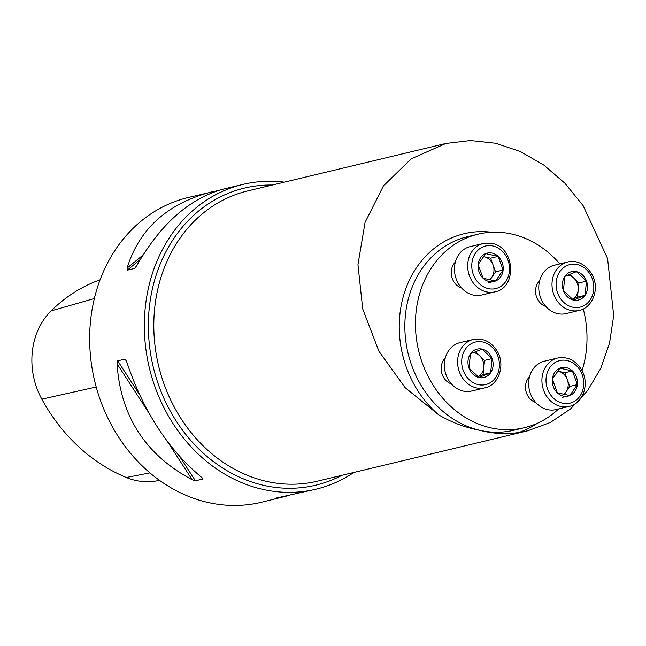 <?xml version="1.0" encoding="UTF-8"?>
<svg xmlns="http://www.w3.org/2000/svg" width="646" height="646" viewBox="0 0 646 646"><rect width="100%" height="100%" fill="white"/><g stroke="black" fill="none" stroke-linecap="round" stroke-linejoin="round"><path stroke-width="0.97" d="M535.744 402.482A14.923 12.742 -103.5 0 1 525.949 391.193A14.923 12.742 -103.5 0 1 529.558 376.691M461.51 287.922A14.923 12.742 -103.5 0 1 451.715 276.633A14.923 12.742 -103.5 0 1 455.333 262.131M559.872 263.907A99.5 84.925 76.5 0 0 511.414 233.981A99.5 84.925 76.5 0 0 478.04 234.183A99.5 84.925 76.5 0 0 415.693 331.471A99.5 84.925 76.5 0 0 491.025 427.91A99.5 84.925 76.5 0 0 524.399 427.709A99.5 84.925 76.5 0 0 558.564 408.958M582.022 370.715A99.5 84.925 76.5 0 0 583.265 308.966M545.83 306.487A14.923 12.742 -103.5 0 1 536.035 295.198A14.923 12.742 -103.5 0 1 539.652 280.695M451.425 383.918A14.923 12.742 -103.5 0 1 441.242 366.847A14.923 12.742 -103.5 0 1 445.239 358.126M284.345 182.164A156.712 133.762 76.5 0 0 242.944 184.409A156.712 133.762 76.5 0 0 144.744 337.632A156.712 133.762 76.5 0 0 263.398 489.531A156.712 133.762 76.5 0 0 315.959 489.208A156.712 133.762 76.5 0 0 353.887 472.444M289.884 495.272L261.259 502.305A156.712 133.762 -103.5 0 1 208.698 502.636A156.712 133.762 -103.5 0 1 90.052 350.738A156.712 133.762 -103.5 0 1 188.244 197.506L218.606 190.417M195.415 480.802L192.193 479.768C145.616 455.002 120.568 416.339 117.047 363.795L117.693 360.856L125.058 359.087L126.592 361.502C143.097 410.945 168.146 449.6 201.746 477.483L202.787 479.041L195.415 480.802L179.685 456.52M202.86 478.565L201.81 477.531M284.563 496.726L275.051 498.332L315.959 489.208M242.944 184.409L223.928 188.963C189.827 198.136 160.741 223.75 136.653 265.805L134.586 268.429L127.222 270.198L127.101 268.09C139.213 228.902 167.362 203.514 211.549 191.927M134.925 268.243L135.345 267.815M100.073 279.823A174.727 149.137 76.5 0 0 51.091 310.912A70.252 59.965 76.5 0 0 41.82 399.163A174.727 149.137 76.5 0 0 126.333 477.499A70.252 59.965 76.5 0 0 156.921 480.834L159.473 480.349M438.755 414.902L405.066 387.616L378.895 351.19L362.705 308.933L357.957 264.666L365.063 222.41L383.377 186L411.187 158.835L445.91 143.46L470.474 140.537L495.652 143.259L520.41 151.56L543.835 165.093L564.992 183.335L583.112 205.589L607.579 258.489L613.7 315.676L609.517 343.155L600.715 368.446L587.545 390.677L570.62 408.861L550.416 422.436L527.814 430.785L518.795 432.521C505.786 434.435 493.003 433.749 480.438 430.446C465.653 427.733 451.756 422.549 438.755 414.902A103.19 88.074 -103.5 0 1 403.58 295.529A103.19 88.074 -103.5 0 1 491.606 232.261M485.687 253.62A14.592 12.452 76.5 0 0 478.145 264.561A14.592 12.452 76.5 0 0 483.095 278.248A14.592 12.452 76.5 0 0 495.587 281.002A14.592 12.452 76.5 0 0 503.129 270.06A14.592 12.452 76.5 0 0 498.179 256.373A14.592 12.452 76.5 0 0 485.687 253.62L478.145 264.561L483.095 278.248L495.587 281.002L503.129 270.06L498.179 256.373L485.687 253.62M483.329 243.485L470.094 246.651A24.871 21.229 76.5 0 0 455.244 275.794A24.871 21.229 76.5 0 0 481.682 295.036L494.917 291.863A24.871 21.229 -103.5 0 1 468.479 272.62A24.871 21.229 -103.5 0 1 483.329 243.485L492.01 243.429C514.894 247.038 517.543 287.825 494.917 291.863M489.353 279.863A12.637 10.788 76.5 0 0 491.792 277.344L489.967 279.993M493.092 265.03L495.563 271.869L491.792 277.344A12.637 10.788 76.5 0 0 493.092 265.03A12.637 10.788 76.5 0 0 484.371 256.809L490.613 258.182L493.092 265.03M483.313 256.575L484.371 256.809A12.637 10.788 76.5 0 0 483.273 256.632M490.613 258.182L498.179 256.373M495.563 271.869L503.129 270.06M488.029 282.811L495.587 281.002M586.52 281.147A14.592 12.452 76.5 0 0 576.45 271.651A14.592 12.452 76.5 0 0 564.887 276.383A14.592 12.452 76.5 0 0 563.393 290.603A14.592 12.452 76.5 0 0 573.462 300.091A14.592 12.452 76.5 0 0 585.026 295.367A14.592 12.452 76.5 0 0 586.52 281.147L576.45 271.651L564.887 276.383L563.393 290.603L573.462 300.091L585.026 295.367L586.52 281.147L578.961 282.956L577.459 297.176L572.356 299.268M567.648 262.042L554.413 265.215A24.871 21.229 76.5 0 0 539.563 294.35A24.871 21.229 76.5 0 0 566.001 313.601L579.236 310.427A24.871 21.229 -103.5 0 1 552.798 291.185A24.871 21.229 -103.5 0 1 567.648 262.042C582.078 257.948 597.485 274.324 595.152 290.676C593.173 304.266 584.097 309.749 579.236 310.427M572.332 299.243A12.637 10.788 76.5 0 0 578.21 290.07A12.637 10.788 76.5 0 0 573.923 278.208L578.961 282.956M569.772 274.3L573.923 278.208A12.637 10.788 76.5 0 0 567.616 275.196M577.459 297.176L585.026 295.367M569.82 395.554A14.592 12.452 76.5 0 0 577.354 384.62A14.592 12.452 76.5 0 0 572.404 370.925A14.592 12.452 76.5 0 0 559.912 368.18A14.592 12.452 76.5 0 0 552.378 379.121A14.592 12.452 76.5 0 0 557.328 392.808A14.592 12.452 76.5 0 0 569.82 395.554L577.354 384.62L572.404 370.925L559.912 368.18L552.378 379.121L557.328 392.808L569.82 395.554L562.254 397.371M557.563 358.037L544.328 361.211A24.871 21.229 76.5 0 0 528.735 385.533A24.871 21.229 76.5 0 0 547.574 409.645A24.871 21.229 76.5 0 0 555.915 409.588L569.15 406.423A24.871 21.229 -103.5 0 1 560.809 406.471A24.871 21.229 -103.5 0 1 541.97 382.359A24.871 21.229 -103.5 0 1 557.563 358.037C567.067 356.342 574.851 359.919 580.907 368.777C590.113 382.327 583.726 403.556 569.15 406.423M557.538 371.135L564.846 372.742L567.317 379.582A12.637 10.788 76.5 0 0 558.596 371.361A12.637 10.788 76.5 0 0 557.498 371.184M563.587 394.423A12.637 10.788 76.5 0 0 566.025 391.896L564.2 394.553M567.317 379.582L569.796 386.429L566.025 391.896A12.637 10.788 76.5 0 0 567.317 379.582M569.796 386.429L577.354 384.62M564.846 372.742L572.404 370.925M468.98 368.034A14.592 12.452 76.5 0 0 479.049 377.522A14.592 12.452 76.5 0 0 490.621 372.799A14.592 12.452 76.5 0 0 492.115 358.578A14.592 12.452 76.5 0 0 482.045 349.082A14.592 12.452 76.5 0 0 470.474 353.814A14.592 12.452 76.5 0 0 468.98 368.034L479.049 377.522L490.621 372.799L492.115 358.578L482.045 349.082L470.474 353.814L468.98 368.034M473.243 339.473L460.009 342.646A24.871 21.229 76.5 0 0 444.505 362.148A24.871 21.229 76.5 0 0 471.596 391.032L484.831 387.858A24.871 21.229 -103.5 0 1 457.739 358.982A24.871 21.229 -103.5 0 1 473.243 339.473C482.748 337.785 490.532 341.363 496.588 350.213C505.794 363.763 499.406 384.992 484.831 387.858M477.927 376.675A12.637 10.788 76.5 0 0 483.806 367.501L483.055 374.607L477.951 376.699M475.359 351.731L484.548 360.387L483.806 367.501A12.637 10.788 76.5 0 0 479.518 355.639A12.637 10.788 76.5 0 0 473.211 352.627M484.548 360.387L492.115 358.578M483.055 374.607L490.621 372.799M478.04 234.183L467.454 236.719A99.5 84.925 76.5 0 0 405.107 334.006A99.5 84.925 76.5 0 0 480.438 430.446A99.5 84.925 76.5 0 0 513.812 430.244L524.399 427.709M51.091 310.912L94.348 298.533M126.333 477.499L149.904 472.888M41.82 399.163L96.197 387.011M276.254 498.276L276.658 497.953M143 255.057L127.101 268.09M140.287 259.474L127.222 270.198M125.058 359.087L126.568 361.413M117.693 360.856L139.326 394.238M117.047 363.795L148.685 412.616M167.516 441.678L192.193 479.768M537.359 423.275A103.19 88.074 -103.5 0 1 518.795 432.521M341.871 475.327A152.763 130.387 -103.5 0 1 153.264 367.033A152.763 130.387 -103.5 0 1 272.337 185.039M445.902 143.46L247.709 190.941A149.25 127.391 76.5 0 0 154.184 336.873A149.25 127.391 76.5 0 0 267.186 481.536A149.25 127.391 76.5 0 0 317.243 481.222L526.966 430.987M492.882 245.981A21.891 18.686 76.5 0 0 473.284 274.405A21.891 18.686 76.5 0 0 505.745 281.551A21.891 18.686 76.5 0 0 492.882 245.981M593.69 289.997A21.891 18.686 76.5 0 0 567.527 265.336A21.891 18.686 76.5 0 0 563.643 302.288A21.891 18.686 76.5 0 0 593.69 289.997M562.626 403.201A21.891 18.686 76.5 0 0 582.216 374.777A21.891 18.686 76.5 0 0 549.762 367.631A21.891 18.686 76.5 0 0 562.626 403.201M461.809 359.176A21.891 18.686 76.5 0 0 487.972 383.845A21.891 18.686 76.5 0 0 491.856 346.894A21.891 18.686 76.5 0 0 461.809 359.176"/></g></svg>
